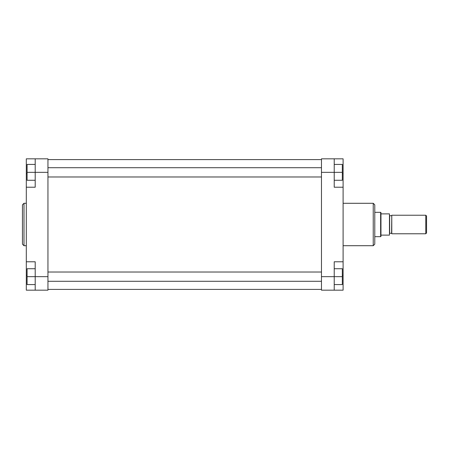 <?xml version="1.0" encoding="UTF-8"?>
<svg xmlns="http://www.w3.org/2000/svg" width="449" height="449" viewBox="0 0 449 449"><rect width="100%" height="100%" fill="white"/><g stroke="black" fill="none" stroke-linecap="round" stroke-linejoin="round"><path stroke-width="0.67" d="M37.132 158.823L26.311 158.823L26.311 290.177L35.202 290.177L35.202 261.778L26.311 261.778M22.45 224.5L22.45 204.834L23.993 203.29L23.993 245.71L22.45 244.166L22.45 224.5M26.311 187.222L35.202 187.222L35.202 158.823L47.948 158.823L47.948 172.343L27.086 172.343L27.086 164.424L35.202 164.424M35.202 284.576L27.086 284.576L27.086 276.657L47.948 276.657L47.948 172.343M47.948 276.657L47.948 290.177L35.202 290.177M35.202 180.268L27.086 180.268L27.086 172.343M27.086 276.657L27.086 268.732L35.202 268.732M374.78 204.834L374.78 244.166L373.237 245.71L373.237 203.29L374.78 204.834M343.103 261.778L334.219 261.778L334.219 290.177L343.103 290.177L343.103 158.823L334.219 158.823L334.219 187.222L343.103 187.222M334.219 290.177L321.467 290.177L321.467 158.823L334.219 158.823M334.219 164.424L342.329 164.424L342.329 180.268L334.219 180.268M342.329 172.343L321.467 172.343M334.219 268.732L342.329 268.732L342.329 284.576L334.219 284.576M342.329 276.657L321.467 276.657M426.55 216.003L426.55 232.997L425.775 233.772L425.775 215.228L426.55 216.003M374.78 212.332L380.629 212.332L380.629 236.668L380.965 236.477L380.965 235.124L389.463 235.124L389.463 213.876L380.965 213.876L380.965 235.124M380.629 212.332L380.965 212.523L380.965 213.876M425.775 215.228L391.781 215.228L391.781 233.772L425.775 233.772M27.086 173.696L26.311 173.696M27.086 275.304L26.311 275.304M342.329 173.696L343.103 173.696M342.329 275.304L343.103 275.304M391.59 215.711L389.653 215.711L389.653 233.289L391.59 233.289L391.781 215.52M26.311 203.29L23.993 203.29M26.311 245.71L23.993 245.71M343.103 203.29L373.237 203.29M343.103 245.71L373.237 245.71M47.948 159.597L321.467 159.597M47.948 289.403L321.467 289.403M47.948 272.021L321.467 272.021M47.948 281.293L321.467 281.293M374.78 236.668L380.629 236.668M47.948 167.707L321.467 167.707M47.948 176.979L321.467 176.979"/></g></svg>
